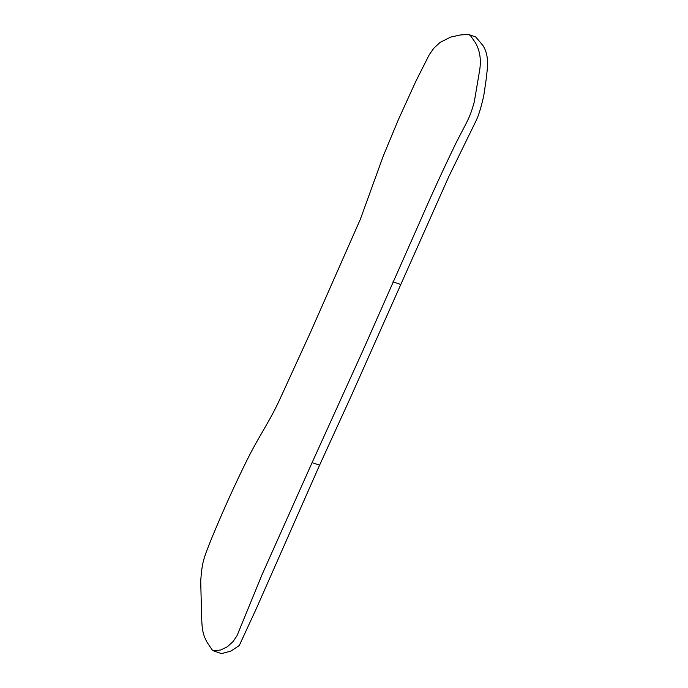 <?xml version="1.0" encoding="UTF-8"?>
<svg xmlns="http://www.w3.org/2000/svg" width="688" height="688" viewBox="0 0 688 688"><rect width="100%" height="100%" fill="white"/><g stroke="black" fill="none" stroke-linecap="round" stroke-linejoin="round"><path stroke-width="1.03" d="M312.094 462.62L262.102 574.523L237.025 635.695L233.06 641.569L227.289 646.797L220.685 649.979L213.676 650.891L212.257 649.997L207.286 642.652C201.808 633.037 201.962 626.347 201.541 613.395L200.707 581.007C202.066 562.629 203.123 559.224 212.394 536.554C223.488 509.756 235.201 483.922 247.534 459.059C259.522 435.186 269.197 422.183 279.431 400.175L310.709 331.814L360.306 219.386L383.242 156.081L398.395 119.617L415.681 81.64L429.192 54.834L433.707 48.358L440.01 42.441L450.64 37.109L460.281 34.976L468.33 34.4L470.394 35.535L475.546 42.94C480.138 51.075 481.428 60.613 479.424 71.561L474.281 101.884C469.586 119.119 466.662 121.879 455.568 143.921C442.891 170.177 431.066 195.968 420.076 221.295L362.894 350.605L312.094 462.62L319.576 465.191L351.112 396.202L448.92 176.326L476.535 119.824C479.08 114.148 481.505 105.978 483.819 95.34L485.995 80.668C487.706 66.564 489.34 55.616 482.933 45.485L475.726 36.946L468.33 34.4M214.097 651.054L221.484 653.6L230.833 651.14L239.295 645.499L256.452 608.347L319.576 465.191M392.968 281.822L400.45 284.402"/></g></svg>

